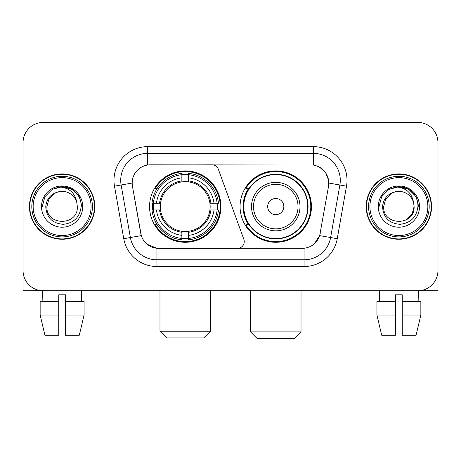<?xml version="1.0" encoding="UTF-8"?>
<svg xmlns="http://www.w3.org/2000/svg" width="461" height="461" viewBox="0 0 461 461"><rect width="100%" height="100%" fill="white"/><g stroke="black" fill="none" stroke-linecap="round" stroke-linejoin="round"><path stroke-width="0.69" d="M147.653 146.644L147.653 165.032L212.02 164.831A6.736 6.736 0 0 1 218.347 169.262L243.84 239.311A6.736 6.736 0 0 1 237.513 248.346L158.665 248.346A18.186 18.186 0 0 1 140.755 233.324L132.44 186.175L141.314 235.611L130.388 237.536L121.122 184.999A26.94 26.94 0 0 1 147.653 153.38L313.347 153.38A26.94 26.94 0 0 1 339.878 184.999L330.612 237.536A26.94 26.94 0 0 1 304.081 259.797L156.919 259.797A26.94 26.94 0 0 1 130.388 237.536L123.755 238.706L114.489 186.169A33.676 33.676 0 0 1 147.653 146.644L313.347 146.644L313.347 165.032C321.784 166.79 326.878 171.884 328.635 180.32L328.56 186.175L319.686 235.611C317.03 242.935 311.826 247.154 304.081 248.266L158.665 248.346M149.543 206.591A35.699 35.699 0 0 0 185.236 242.284A35.699 35.699 0 0 0 220.934 206.591A35.699 35.699 0 0 0 185.236 170.893A35.699 35.699 0 0 0 149.543 206.591M313.347 165.032L150.349 164.831A18.186 18.186 0 0 0 132.44 186.175L132.163 183.052L121.122 184.999A26.94 26.94 0 0 1 120.713 180.32M152.747 209.957A32.668 32.668 0 0 1 152.747 203.22M248.623 224.772A32.668 32.668 0 0 1 248.623 188.405M311.457 206.591A35.699 35.699 0 0 1 275.764 242.284A35.699 35.699 0 0 1 240.066 206.591A35.699 35.699 0 0 1 275.764 170.893A35.699 35.699 0 0 1 311.457 206.591M29.446 206.591A32.668 32.668 0 0 0 62.114 239.253A32.668 32.668 0 0 0 94.782 206.591A32.668 32.668 0 0 0 62.114 173.924A32.668 32.668 0 0 0 29.446 206.591M366.218 206.591A32.668 32.668 0 0 0 398.886 239.253A32.668 32.668 0 0 0 431.554 206.591A32.668 32.668 0 0 0 398.886 173.924A32.668 32.668 0 0 0 366.218 206.591M132.163 183.017L132.365 180.32M313.347 146.644A33.676 33.676 0 0 1 346.511 186.169L337.245 238.706A33.676 33.676 0 0 1 304.081 266.533L156.919 266.533L156.919 248.266L147.209 244.29M319.75 167.268L325.691 172.794L328.635 180.32L328.837 183.052L346.511 186.169M304.081 266.533L304.081 248.266L302.335 248.346M339.878 184.999L330.612 237.536L319.686 235.611L314.258 243.898M320.245 233.324L320.136 233.894M140.864 233.894L140.755 233.324M437.95 142.605A20.203 20.203 0 0 0 417.747 122.396L43.253 122.396A20.203 20.203 0 0 0 23.05 142.605L23.05 270.578A20.203 20.203 0 0 0 43.253 290.782L417.747 290.782A20.203 20.203 0 0 0 437.95 270.578L437.95 142.605L437.95 290.782L359.822 290.782M23.05 142.605L23.05 290.782L101.178 290.782M417.747 122.396L43.253 122.396M43.253 290.782L417.747 290.782M40.147 301.557L40.147 315.03L44.93 335.233L40.147 315.03L40.147 301.557L58.749 301.557L58.749 294.821L65.485 294.821L65.485 301.557L84.086 301.557L84.086 315.03L79.298 335.233L84.086 315.03L65.485 315.03L65.485 301.557M81.649 290.782L81.355 301.557M58.749 301.557L58.749 335.233L44.93 335.233M40.147 315.03L58.749 315.03M79.298 335.233L65.485 335.233L65.485 315.03M42.585 290.782L42.873 301.557M91.076 206.591A28.962 28.962 0 0 0 62.114 177.629A28.962 28.962 0 0 0 33.152 206.591A28.962 28.962 0 0 0 62.114 235.554A28.962 28.962 0 0 0 91.076 206.591M92.425 206.591A30.311 30.311 0 0 0 62.114 176.281A30.311 30.311 0 0 0 31.803 206.591A30.311 30.311 0 0 0 62.114 236.896A30.311 30.311 0 0 0 92.425 206.591M94.447 206.591A32.328 32.328 0 0 0 62.114 174.258A32.328 32.328 0 0 0 29.786 206.591A32.328 32.328 0 0 0 62.114 238.919A32.328 32.328 0 0 0 94.447 206.591M76.791 202.546L77.339 206.591C78.266 226.224 45.962 226.224 46.895 206.591L48.935 198.979L54.502 193.407L58.34 191.845C50.796 193.897 46.607 198.812 45.766 206.591C46.48 217.459 52.283 223.366 63.18 224.311C73.835 223.141 79.828 217.235 81.165 206.591C81.286 200.201 78.917 194.917 74.06 190.733C69.64 187.506 64.724 186.244 59.319 186.935C69.271 187.725 75.097 192.929 76.791 202.546L77.339 206.591C78.266 226.224 45.962 226.224 46.895 206.591L48.935 198.979L54.502 193.407L58.34 191.845L54.502 193.407L48.935 198.979L46.895 206.591L48.935 198.979L54.502 193.407L58.34 191.845L54.502 193.407L48.935 198.979L46.895 206.591L48.935 198.979L54.502 193.407L58.34 191.845L54.502 193.407L48.935 198.979L46.895 206.591L48.935 198.979L54.502 193.407L58.34 191.845A15.225 15.225 0 0 1 76.791 202.546L77.339 206.591C78.266 226.224 45.962 226.224 46.895 206.591C45.962 226.224 78.266 226.224 77.339 206.591C78.266 226.224 45.962 226.224 46.895 206.591C45.962 226.224 78.266 226.224 77.339 206.591C78.266 226.224 45.962 226.224 46.895 206.591M41.507 206.591A20.612 20.612 0 0 0 62.114 227.198A20.612 20.612 0 0 0 82.726 206.591A20.612 20.612 0 0 0 62.114 185.979A20.612 20.612 0 0 0 41.507 206.591M63.676 221.729L63.192 221.776M59.319 186.935L52.191 189.396L44.924 196.663L42.262 206.591L44.924 196.663L52.191 189.396L62.114 186.74L72.043 189.396L79.309 196.663L81.966 206.591L79.309 196.663L72.043 189.396L62.114 186.74L52.191 189.396L44.924 196.663L42.262 206.591L44.924 196.663L52.191 189.396L62.114 186.74L72.043 189.396L79.309 196.663L81.966 206.591L79.309 196.663L72.043 189.396L62.114 186.74L52.191 189.396L44.924 196.663L42.262 206.591L44.924 196.663L52.191 189.396L62.114 186.74L72.043 189.396L79.309 196.663L81.966 206.591M203.762 337.93L166.715 337.93L159.979 331.194L210.498 331.194L203.762 337.93M188.607 238.475L188.607 239.829A33.405 33.405 0 0 0 218.474 209.957L217.119 209.957A32.063 32.063 0 0 1 188.607 238.475L188.607 235.358A28.962 28.962 0 0 0 214.002 209.957L209.928 209.957A24.923 24.923 0 0 0 188.607 181.899L188.607 174.707A32.063 32.063 0 0 1 217.119 203.22L218.474 203.22A33.405 33.405 0 0 0 188.607 173.353L188.607 174.707M153.357 209.957L152.003 209.957A33.405 33.405 0 0 0 181.87 239.829L181.87 238.475A32.063 32.063 0 0 1 153.357 209.957L156.475 209.957A28.962 28.962 0 0 0 181.87 235.358L181.87 231.284A24.923 24.923 0 0 0 209.928 209.957L210.925 209.957A25.908 25.908 0 0 1 188.607 232.275L188.607 235.358M181.87 174.707L181.87 173.353A33.405 33.405 0 0 0 152.003 203.22L153.357 203.22A32.063 32.063 0 0 1 181.87 174.707L181.87 177.825A28.962 28.962 0 0 0 156.475 203.22L160.543 203.22A24.923 24.923 0 0 0 181.87 231.284L181.87 232.275A25.908 25.908 0 0 1 159.552 209.957L156.475 209.957M153.421 209.957A31.993 31.993 0 0 1 153.421 203.22M188.607 174.777A31.993 31.993 0 0 0 181.87 174.777M217.056 203.22A31.993 31.993 0 0 1 217.056 209.957M217.119 203.22L214.002 203.22A28.962 28.962 0 0 0 188.607 177.825M214.002 209.957L217.119 209.957M181.87 235.358L181.87 238.475M209.928 203.22L214.002 203.22M188.607 231.324L188.607 232.275M181.87 231.284A24.923 24.923 0 0 1 160.543 209.957L159.552 209.957M188.607 238.406A31.993 31.993 0 0 1 181.87 238.406M156.475 203.22L153.357 203.22M181.87 181.853L181.87 177.825M188.607 181.899A24.923 24.923 0 0 0 160.543 203.22L159.552 203.22A25.908 25.908 0 0 1 181.87 180.902M188.607 181.853L188.607 180.902A25.908 25.908 0 0 1 210.925 203.22M157.213 188.405L155.305 188.405A35.024 35.024 0 0 1 220.26 206.591A35.024 35.024 0 0 1 155.305 224.772L157.213 224.772M294.285 338.605L257.238 338.605L250.502 331.868L301.021 331.868L294.285 338.605M283.843 206.591A8.085 8.085 0 0 0 275.764 198.507A8.085 8.085 0 0 0 267.68 206.591A8.085 8.085 0 0 0 275.764 214.67A8.085 8.085 0 0 0 283.843 206.591M300.007 206.591A24.249 24.249 0 0 0 275.764 182.343A24.249 24.249 0 0 0 251.516 206.591A24.249 24.249 0 0 0 275.764 230.834A24.249 24.249 0 0 0 300.007 206.591A24.249 24.249 0 0 1 275.764 230.834A24.249 24.249 0 0 1 251.516 206.591M307.752 206.591A31.993 31.993 0 0 0 275.764 174.598A31.993 31.993 0 0 0 243.771 206.591A31.993 31.993 0 0 0 275.764 238.585A31.993 31.993 0 0 0 307.752 206.591M310.783 206.591A35.024 35.024 0 0 1 245.828 224.772L249.073 224.772A32.293 32.293 0 0 0 297.126 230.805A32.293 32.293 0 0 0 297.126 182.372A32.293 32.293 0 0 0 249.073 188.405L245.828 188.405A35.024 35.024 0 0 1 310.783 206.591M376.914 301.557L376.914 315.03L381.702 335.233L376.914 315.03L376.914 301.557L395.515 301.557L395.515 294.821L402.251 294.821L402.251 301.557L420.853 301.557L420.853 315.03L416.07 335.233L420.853 315.03L402.251 315.03L402.251 301.557M418.415 290.782L418.127 301.557M395.515 301.557L395.515 335.233L381.702 335.233M376.914 315.03L395.515 315.03M416.07 335.233L402.251 335.233L402.251 315.03M379.351 290.782L379.645 301.557M427.848 206.591A28.962 28.962 0 0 0 398.886 177.629A28.962 28.962 0 0 0 369.924 206.591A28.962 28.962 0 0 0 398.886 235.554A28.962 28.962 0 0 0 427.848 206.591M429.197 206.591A30.311 30.311 0 0 0 398.886 176.281A30.311 30.311 0 0 0 368.575 206.591A30.311 30.311 0 0 0 398.886 236.896A30.311 30.311 0 0 0 429.197 206.591M431.214 206.591A32.328 32.328 0 0 0 398.886 174.258A32.328 32.328 0 0 0 366.553 206.591A32.328 32.328 0 0 0 398.886 238.919A32.328 32.328 0 0 0 431.214 206.591M413.557 202.546L414.105 206.591C415.038 226.224 382.734 226.224 383.661 206.591L385.701 198.979L391.274 193.407L395.106 191.845A15.225 15.225 0 0 1 413.557 202.546L414.105 206.591C415.038 226.224 382.734 226.224 383.661 206.591L385.701 198.979L391.274 193.407L395.106 191.845C387.563 193.897 383.373 198.812 382.538 206.591C383.252 217.459 389.055 223.366 399.952 224.311C410.601 223.141 416.594 217.235 417.937 206.591C418.052 200.201 415.684 194.917 410.826 190.733C406.406 187.506 401.496 186.244 396.085 186.935C406.043 187.725 411.863 192.929 413.557 202.546L414.105 206.591L412.065 214.198L406.498 219.77M383.661 206.591L385.701 198.979L391.274 193.407L395.106 191.845L391.274 193.407L385.701 198.979L383.661 206.591L385.701 198.979L391.274 193.407L395.106 191.845L391.274 193.407L385.701 198.979L383.661 206.591C382.734 226.224 415.038 226.224 414.105 206.591C415.038 226.224 382.734 226.224 383.661 206.591L385.701 198.979L391.274 193.407L395.106 191.845L391.274 193.407L385.701 198.979L383.661 206.591L385.701 198.979L391.274 193.407M378.274 206.591A20.612 20.612 0 0 0 398.886 227.198A20.612 20.612 0 0 0 419.493 206.591A20.612 20.612 0 0 0 398.886 185.979A20.612 20.612 0 0 0 378.274 206.591M400.442 221.729L399.964 221.776M379.034 206.591L381.691 196.663L388.957 189.396L398.886 186.74L408.809 189.396L416.076 196.663L418.738 206.591L416.076 196.663L408.809 189.396L398.886 186.74L388.957 189.396L381.691 196.663L379.034 206.591L381.691 196.663L388.957 189.396L398.886 186.74L408.809 189.396L416.076 196.663L418.738 206.591L416.076 196.663L408.809 189.396L398.886 186.74L388.957 189.396L381.691 196.663L379.034 206.591L381.691 196.663L388.957 189.396L398.886 186.74L408.809 189.396L416.076 196.663L418.738 206.591L416.076 196.663L408.809 189.396L398.886 186.74L388.957 189.396L381.691 196.663L379.034 206.591L381.691 196.663L388.957 189.396L398.886 186.74L408.809 189.396L416.076 196.663L418.738 206.591L416.076 196.663L408.809 189.396L398.886 186.74L388.957 189.396L381.691 196.663L379.034 206.591L381.691 196.663L388.957 189.396L398.886 186.74L408.809 189.396L416.076 196.663L418.738 206.591L416.076 196.663L408.809 189.396L398.886 186.74L388.957 189.396L381.691 196.663L379.034 206.591L381.691 196.663L388.957 189.396L398.886 186.74L408.809 189.396L416.076 196.663L418.738 206.591L416.076 196.663L408.809 189.396L398.886 186.74L388.957 189.396L381.691 196.663L379.034 206.591L381.691 196.663L388.957 189.396L396.085 186.935M156.919 266.533A33.676 33.676 0 0 1 123.755 238.706M114.489 186.169L121.122 184.999M330.612 237.536L337.245 238.706M188.607 231.284A24.923 24.923 0 0 0 209.928 209.957M181.87 238.706A32.293 32.293 0 0 0 188.607 238.706M217.356 209.957A32.293 32.293 0 0 0 217.356 203.22M188.607 174.471A32.293 32.293 0 0 0 181.87 174.471M298.037 206.591A22.272 22.272 0 0 0 275.764 184.314A22.272 22.272 0 0 0 253.487 206.591A22.272 22.272 0 0 0 275.764 228.863A22.272 22.272 0 0 0 298.037 206.591M210.498 290.782L210.498 331.194M159.979 290.782L159.979 331.194M301.021 290.782L301.021 331.868M250.502 290.782L250.502 331.868"/></g></svg>
